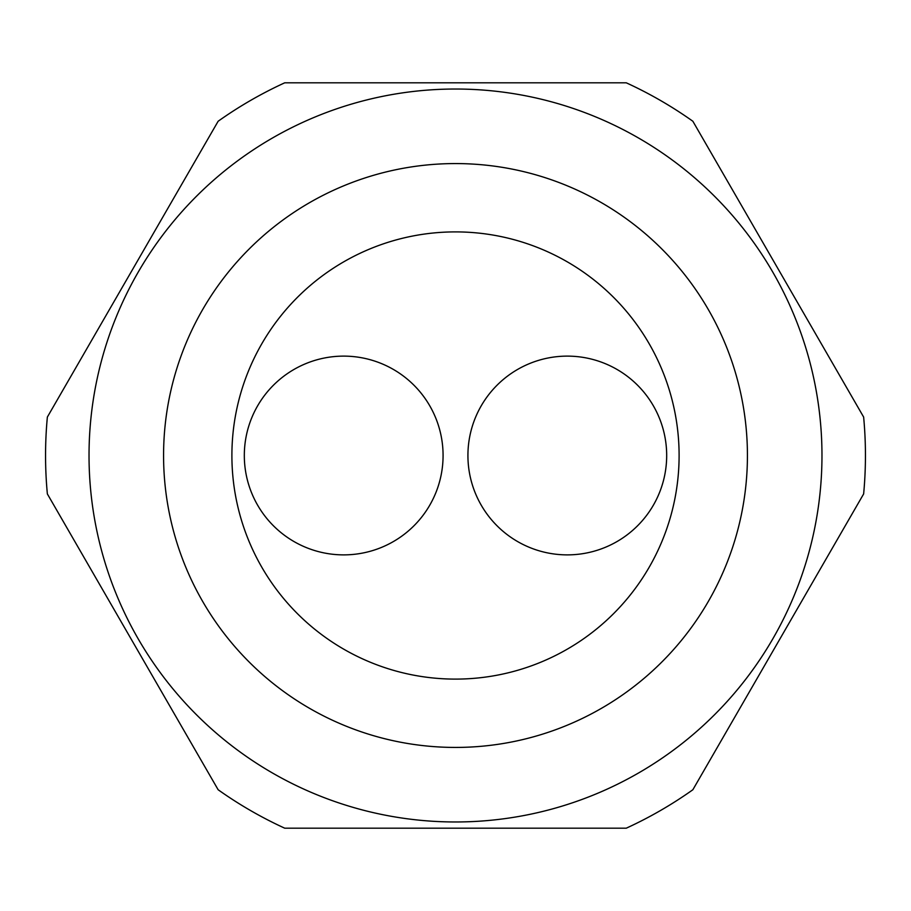 <?xml version="1.0" encoding="UTF-8"?>
<svg xmlns="http://www.w3.org/2000/svg" width="911" height="911" viewBox="0 0 911 911"><rect width="100%" height="100%" fill="white"/><g stroke="black" fill="none" stroke-linecap="round" stroke-linejoin="round"><path stroke-width="1.37" d="M666.681 455.5A99.379 99.379 0 0 0 567.302 356.121A99.379 99.379 0 0 0 467.924 455.5A99.379 99.379 0 0 0 567.302 554.879A99.379 99.379 0 0 0 666.681 455.5M244.319 455.5A99.379 99.379 0 0 0 343.698 554.879A99.379 99.379 0 0 0 443.076 455.5A99.379 99.379 0 0 0 343.698 356.121A99.379 99.379 0 0 0 244.319 455.5M47.361 493.933A409.95 409.95 0 0 1 47.361 417.067L218.139 121.254A409.95 409.95 0 0 1 284.71 82.821L626.29 82.821A409.95 409.95 0 0 1 692.861 121.254L863.639 417.067A409.95 409.95 0 0 1 863.639 493.933L692.861 789.746A409.95 409.95 0 0 1 626.29 828.179L284.71 828.179A409.95 409.95 0 0 1 218.139 789.746L47.361 493.933M231.895 455.5A223.605 223.605 0 0 0 455.5 679.105A223.605 223.605 0 0 0 679.105 455.5A223.605 223.605 0 0 0 455.5 231.895A223.605 223.605 0 0 0 231.895 455.5M89.027 455.5A366.473 366.473 0 0 1 455.5 89.027A366.473 366.473 0 0 1 821.973 455.5A366.473 366.473 0 0 1 455.5 821.973A366.473 366.473 0 0 1 89.027 455.5A366.473 366.473 0 0 0 455.5 821.973A366.473 366.473 0 0 0 821.973 455.5A366.473 366.473 0 0 1 455.5 821.973A366.473 366.473 0 0 1 89.027 455.5M175.481 715.864L154.096 678.82M747.43 455.5A291.93 291.93 0 0 0 455.5 163.57A291.93 291.93 0 0 0 163.57 455.5A291.93 291.93 0 0 0 455.5 747.43A291.93 291.93 0 0 0 747.43 455.5"/></g></svg>
